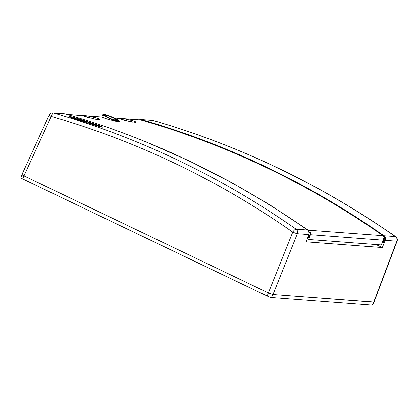 <?xml version="1.0" encoding="UTF-8"?>
<svg xmlns="http://www.w3.org/2000/svg" width="418" height="418" viewBox="0 0 418 418"><rect width="100%" height="100%" fill="white"/><g stroke="black" fill="none" stroke-linecap="round" stroke-linejoin="round"><path stroke-width="0.63" d="M374.021 302.068L272.975 294.565L268.372 292.94L292.762 232.105C218.102 179.939 137.595 141.378 51.247 116.434L23.962 175.879L268.372 292.94L23.962 175.879C22.081 174.949 21.506 174.484 22.227 174.473M376.017 244.551L382.324 247.571L306.18 241.844L308.923 234.597C309.534 232.706 309.09 231.175 307.596 230.004C232.345 177.582 151.515 138.865 65.103 113.858L53.577 112.991A3.767 3.48 -85.7 0 0 52.929 112.876A3.767 3.767 0 0 0 49.225 115.06L21.935 174.515M139.173 119.794L140.819 119.48L152.998 120.473C239.404 145.495 320.235 184.213 395.491 236.614L395.491 236.614A3.767 1.249 -55.1 0 1 395.721 236.687A3.767 1.249 -55.1 0 1 395.731 236.692A3.767 3.767 0 0 1 397.1 241.113L374.016 302.078L372.443 305.067A3.469 0.449 -157.3 0 1 372.166 305.124L271.428 297.548A3.469 0.449 -157.3 0 1 267.191 296.048L22.776 178.988A3.469 0.449 -157.3 0 1 20.9 177.754L21.919 174.552M382.324 247.571L385.224 240.34C385.871 238.448 385.448 236.917 383.964 235.747C309.017 183.345 228.181 144.633 141.472 119.605M383.959 241.05L384.826 240.021L384.497 237.57M49.225 115.06A3.767 0.434 24.7 0 0 51.247 116.434A3.767 1.4 106.1 0 1 53.577 112.991C140.281 138.039 221.112 176.757 296.069 229.137L296.069 229.137A3.767 1.28 -55 0 0 292.762 232.105A3.767 0.361 21.8 0 0 297.36 233.73L272.975 294.565L373.713 302.146L396.781 241.207A3.767 0.543 20.7 0 0 397.1 241.113M99.573 125.614L77.053 118.263L71.525 116.805L68.871 116.481L72.429 117.913L94.949 125.264L100.404 126.879L103.079 127.229L99.573 125.614L99.364 126.1L94.724 124.522M64.194 113.722L65.103 113.858M372.605 244.295A4.864 0.632 -157.3 0 1 372.245 244.269M80.313 119.83L69.78 117.003M83.151 120.734L86.024 121.659M87.994 122.296L90.638 123.164M102.279 127.26L99.364 126.1M383.86 240.946A2.257 2.085 -85.7 0 0 384.597 238.14M383.886 238.297A1.505 1.39 94.3 0 1 383.254 240.46M308.881 237.309L307.925 237.241L308.881 237.309L309.519 235.674L308.766 235.02M309.503 232.575L310.689 232.528L309.743 232.721M310.689 232.528L310.506 234.717L308.724 239.493L381.294 244.948L383.212 240.188L383.452 238.004L384.576 238.088L383.071 235.684C308.003 183.382 227.256 144.811 140.829 119.987L140.85 119.987A0.752 0.282 106 0 0 140.829 119.987L124.987 118.79M307.324 238.824L308.724 239.493M115.049 118.853L116.878 120.337A6.098 0.789 -157.4 0 1 108.957 117.771A6.098 0.789 -157.4 0 1 107.52 117.04L105.686 115.556A6.098 0.789 -157.4 0 1 109.297 116.335A6.098 0.789 -157.4 0 1 115.049 118.853L114.542 119.976M113.957 118.148A7.002 0.904 22.6 0 0 104.824 115.248A7.002 0.904 22.6 0 0 108.612 117.745A7.002 0.904 22.6 0 0 117.745 120.64A7.002 0.904 22.6 0 0 113.957 118.148M114.354 118.179A8.046 1.04 -157.4 0 1 118.707 121.048A8.046 1.04 -157.4 0 1 108.215 117.714A8.046 1.04 -157.4 0 1 103.857 114.851A8.046 1.04 -157.4 0 1 114.354 118.179M107.834 117.688A9.034 1.17 22.6 0 0 119.626 121.419A9.034 1.17 22.6 0 0 114.731 118.205A9.034 1.17 22.6 0 0 102.948 114.464A9.034 1.17 22.6 0 0 107.834 117.688M102.948 114.464L101.799 117.05L107.243 119.052L115.499 121.194L119.522 121.685L119.626 121.419M147.402 142.512L189.171 160.888L229.947 181.642L269.615 204.715L308.066 230.041L309.566 232.445L310.114 232.486M135.312 122.338L132.496 121.904L135.845 122.275M132.496 121.904L123.832 120.123L132.438 122.119M123.832 120.123A925.086 854.669 -85.7 0 0 123.702 120.081L123.759 119.867C120.253 118.806 119.104 118.289 120.311 118.304L123.185 118.524L131.801 120.468A925.311 854.878 -85.7 0 1 131.936 120.509C135.437 121.586 136.581 122.124 135.369 122.119L135.84 122.281M120.259 118.524C119.041 118.503 120.191 119.02 123.702 120.081M84.342 115.823C83.13 115.802 84.274 116.319 87.785 117.38L87.843 117.165C84.337 116.105 83.192 115.582 84.399 115.603L83.809 115.88M99.395 119.637L99.986 119.36L99.395 119.637L96.521 119.417L87.979 117.202A925.311 854.878 -85.7 0 0 87.843 117.165M87.979 117.202L96.521 119.417M309.132 232.476L309.566 232.445M382.794 242.868L382.151 242.827L382.794 242.868L383.426 241.233L382.956 240.825M384.184 238.255L383.917 238.302M383.672 238.155L384.011 238.291L383.672 238.155M383.081 240.517L383.99 241.275L383.426 241.233M384.058 241.254L383.358 242.91L382.914 242.879M119.726 118.581L120.311 118.304M96.584 119.203L99.453 119.417C100.665 119.417 99.521 118.884 96.025 117.808A925.311 854.878 -85.7 0 0 95.884 117.766L87.268 115.817L84.399 115.603M308.317 237.262L308.954 235.632L309.519 235.674M308.954 235.632L308.594 235.475M83.276 121.366L87.79 122.103L85.335 122.035M88.01 122.192L87.916 122.547M89.222 123.185L89.327 122.835L94.478 124.365L92.268 124.355M89.316 122.866L91.882 123.765L88.898 123.111L90.283 123.681M78.14 119.71L82.968 120.462L80.188 120.363M153.098 120.488A3.767 1.426 106.1 0 1 153.108 120.494A3.767 3.767 0 0 0 152.351 120.353A3.767 3.48 94.3 0 1 152.998 120.473A3.767 1.426 106.1 0 1 153.098 120.488C239.551 145.532 320.423 184.265 395.715 236.692M383.964 235.747L395.491 236.614A3.767 3.48 94.3 0 1 396.781 241.207L385.224 240.34M307.596 230.004L296.069 229.137A3.767 3.48 -85.7 0 1 297.36 233.73L308.923 234.597M76.839 118.749L77.053 118.263M308.918 232.533L309.263 232.669M67.099 114.438L83.856 115.697M89.071 116.089L101.799 117.05M307.81 230.161L383.118 235.7C308.045 183.392 227.293 144.821 140.85 119.987A0.752 0.282 106 0 1 140.866 119.997M114.266 117.986L119.773 118.398M310.506 234.717L383.212 240.188M384.027 238.046L383.17 238.229M271.428 297.548L272.975 294.565M373.713 302.146L372.166 305.124M268.372 292.94L267.191 296.048M22.776 178.988L23.962 175.879M94.588 124.851L94.698 124.491M83.083 120.912L83.187 120.551M152.351 120.353L140.991 119.501M52.929 112.876L64.456 113.743M104.824 115.248L104.61 115.713M140.187 119.867L124.35 118.675M119.799 118.336L114.098 117.907M101.788 116.983L88.433 115.974M83.887 115.634L66.786 114.349M384.048 241.27L383.416 242.91M384.633 238.103L383.118 235.7M117.745 120.64L117.568 121.115M94.63 124.846L94.734 124.486M89.118 123.158L89.217 122.819M83.098 120.912L83.203 120.551"/></g></svg>
